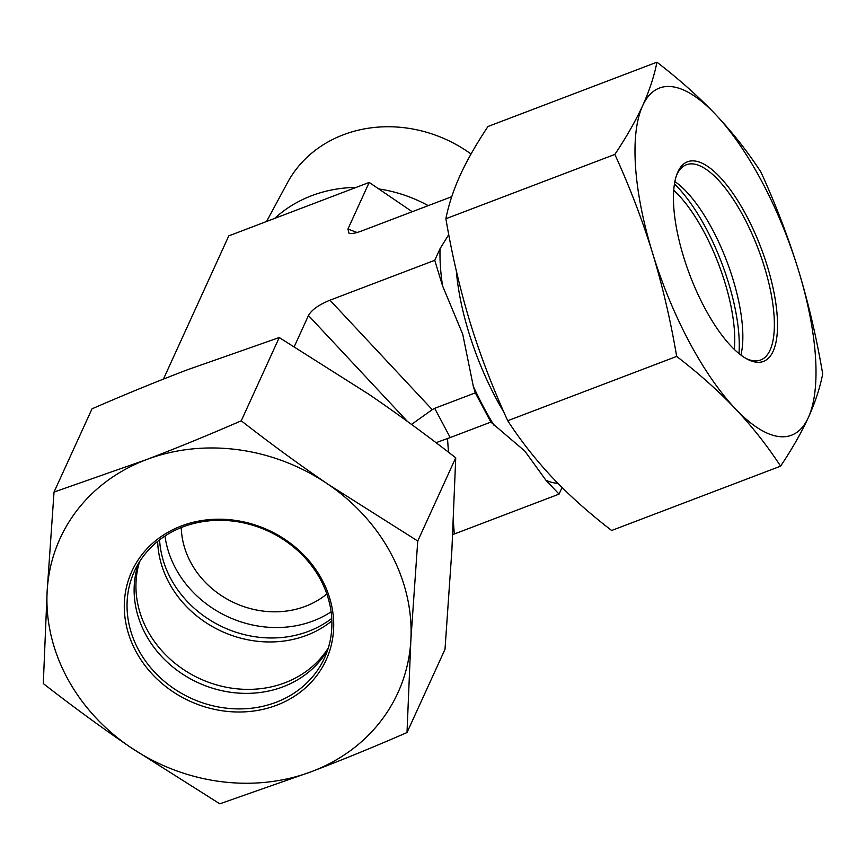 <?xml version="1.0" encoding="UTF-8"?>
<svg xmlns="http://www.w3.org/2000/svg" width="866" height="866" viewBox="0 0 866 866"><rect width="100%" height="100%" fill="white"/><g stroke="black" fill="none" stroke-linecap="round" stroke-linejoin="round"><path stroke-width="1.3" d="M157.644 541.391A104.461 92.045 -155.5 0 0 221.804 631.401A104.461 92.045 -155.5 0 0 331.851 620.89M139.534 561.774A104.461 92.045 -155.5 0 0 200.165 678.825A104.461 92.045 -155.5 0 0 328.301 647.93M173.795 688.524A104.461 92.045 24.5 0 1 134.436 571.246A104.461 92.045 24.5 0 1 267.681 530.88A104.461 92.045 24.5 0 1 324.501 657.987A104.461 92.045 24.5 0 1 173.795 688.524M172.096 691.165A106.778 94.091 -155.5 0 0 333.572 629.701A106.778 94.091 -155.5 0 0 181.351 525.987A106.778 94.091 -155.5 0 0 172.096 691.165M327.629 650.03A104.461 92.045 24.5 0 1 180.886 672.99A104.461 92.045 24.5 0 1 138.387 563.669M146.127 459.738A185.703 163.642 -155.5 0 0 47.154 591.132A185.703 163.642 -155.5 0 0 130.03 747.001A185.703 163.642 -155.5 0 0 311.89 771.487A185.703 163.642 -155.5 0 0 410.863 640.104A185.703 163.642 -155.5 0 0 327.987 484.224A185.703 163.642 -155.5 0 0 146.127 459.738C176.664 448.09 208.37 435.111 241.257 420.8C270.322 443.457 299.235 464.598 327.987 484.224L417.748 541.034L410.863 640.104L407.009 732.549C374.123 746.86 342.416 759.839 311.89 771.487L219.791 803.81L130.03 747.001C101.29 727.375 72.376 706.234 43.3 683.577L47.154 591.132L54.028 492.061L146.127 459.738M407.009 732.549L445.005 649.305L451.879 550.235L455.733 457.8C426.657 435.143 397.743 413.991 369.003 394.366L279.242 337.556L187.143 369.879C156.616 381.527 124.91 394.506 92.023 408.817L54.028 492.061M279.242 337.556L241.257 420.8M455.733 457.8L417.748 541.034M266.576 221.49L287.469 182.715A126.761 111.703 24.5 0 1 471.039 154.018M274.684 218.405A131.48 115.86 24.5 0 1 356.132 187.402M378.756 188.929A131.48 115.86 24.5 0 1 428.226 205.632M357.106 232.499L347.926 229.046L369.208 182.423L228.786 235.877L163.436 379.091M411.523 424.427L432.242 409.65L329.957 300.199C318.829 304.735 311.663 309.844 308.458 315.527L294.299 346.562M329.957 300.199L434.743 260.309L440.058 248.661L448.75 234.61M451.749 196.679L361.533 231.016C355.558 233.257 351.369 233.972 348.955 233.171L347.926 229.046M562.088 487.504L559.057 494.118L545.937 480.262L524.883 451.143L490.86 422.099L450.223 437.557L434.689 408.33L432.242 409.65M490.86 422.099L475.315 392.872L473.312 386.301L462.725 334.233L442.548 285.812L434.743 260.309M559.057 494.118L454.282 534.008L453.373 521.191M452.712 534.625L454.282 534.008M436.031 442.678L450.223 437.557M475.315 392.872L434.689 408.33M181.275 527.556A87.055 76.706 -155.5 0 0 305.449 606.308A87.055 76.706 -155.5 0 0 326.818 593.979M159.571 539.864A104.461 92.045 -155.5 0 0 308.458 631.357A104.461 92.045 -155.5 0 0 331.743 618.432M164.973 536.022A104.461 92.045 -155.5 0 0 228.386 616.982A104.461 92.045 -155.5 0 0 331.093 611.84M412.216 211.726L369.208 182.423M734.292 349.366A104.461 37.26 69.2 0 0 707.219 238.139A104.461 37.26 69.2 0 0 673.716 190.239M674.441 184.003A113.749 40.572 -110.8 0 1 709.297 234.643A113.749 40.572 -110.8 0 1 738.979 353.545M676.324 175.928A104.461 37.26 -110.8 0 1 686.305 164.767A104.461 37.26 -110.8 0 1 751.536 232.878A104.461 37.26 -110.8 0 1 770.091 350.07A104.461 37.26 -110.8 0 1 760.629 360.018A104.461 37.26 -110.8 0 1 745.745 358.318M773.154 351.25A106.778 38.093 69.2 0 0 745.182 213.317A106.778 38.093 69.2 0 0 676.79 174.564A106.778 38.093 69.2 0 0 689.888 275.171A106.778 38.093 69.2 0 0 747.012 359.033A106.778 38.093 69.2 0 0 773.154 351.25M674.874 181.557A104.461 37.26 -110.8 0 1 726.758 261.142A104.461 37.26 -110.8 0 1 740.928 355.082M652.488 252.861A185.703 66.249 69.2 0 0 735.364 408.741A185.703 66.249 69.2 0 0 808.379 417.499A185.703 66.249 69.2 0 0 798.506 270.387A185.703 66.249 69.2 0 0 715.619 114.507A185.703 66.249 69.2 0 0 642.615 105.749A185.703 66.249 69.2 0 0 652.488 252.861C642.334 219.964 629.788 187.153 614.849 154.419C626.432 137.034 635.687 120.807 642.615 105.749C649.403 90.735 654.176 76.219 656.937 62.19C679.052 79.207 698.613 96.646 715.619 114.507C732.495 132.422 747.575 151.561 760.868 171.944C775.817 204.668 788.363 237.49 798.506 270.387C808.519 303.327 816.584 337.848 822.7 373.939C819.94 387.968 815.166 402.484 808.379 417.499C801.451 432.556 792.184 448.783 780.602 466.168C767.319 445.795 752.229 426.646 735.364 408.741C718.358 390.869 698.797 373.43 676.682 356.413C670.555 320.323 662.49 285.812 652.488 252.861M656.937 62.19L487.98 126.501C476.387 143.897 467.131 160.123 460.203 175.181C453.416 190.184 448.642 204.712 445.882 218.741C451.998 254.831 460.062 289.352 470.076 322.293C480.219 355.19 492.765 388 507.714 420.735C521.007 441.108 536.086 460.257 552.952 478.173C569.958 496.034 589.529 513.473 611.645 530.49L780.602 466.168M507.714 420.735L676.682 356.413M445.882 218.741L614.849 154.419M557.888 483.282A149.147 53.205 -110.8 0 1 545.937 480.262M503.947 412.303A137.542 49.07 -110.8 0 1 456.35 270.939M494.237 425.661A149.147 53.205 -110.8 0 1 473.312 386.301M442.548 285.812A149.147 53.205 -110.8 0 1 440.058 248.661M448.48 452.193L447.495 438.348M308.458 315.527L407.421 421.428"/></g></svg>
